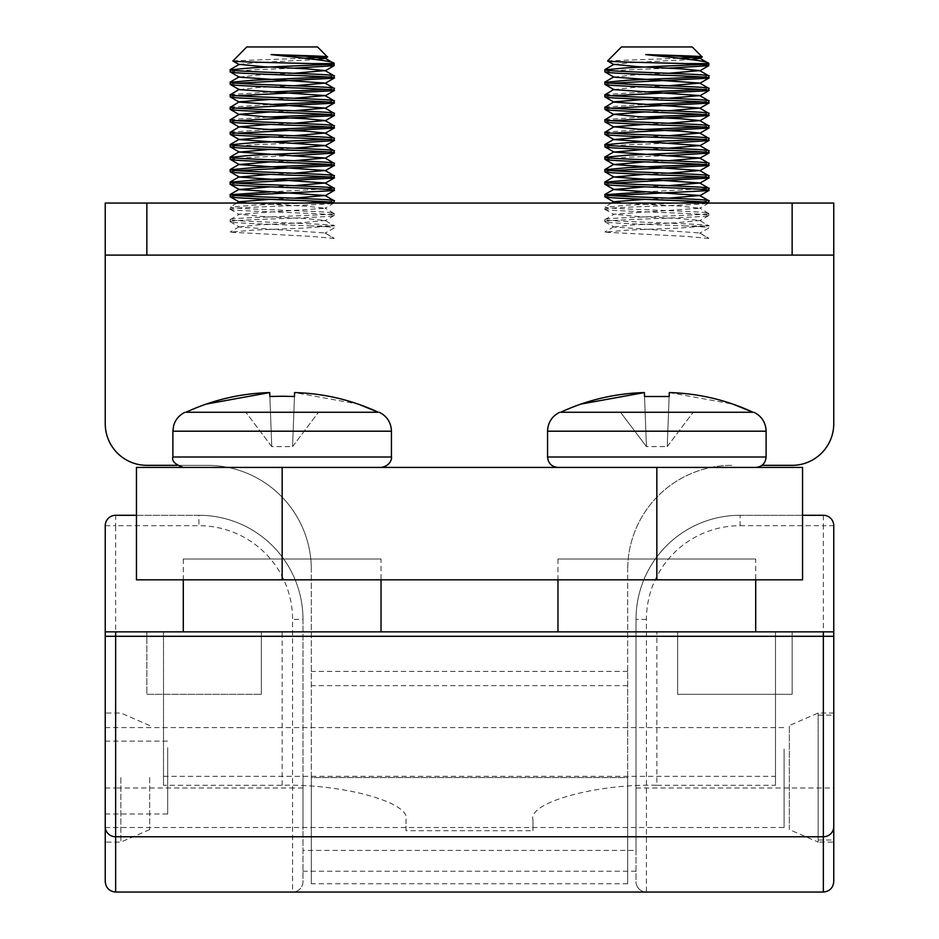 <?xml version="1.0" encoding="UTF-8"?>
<svg xmlns="http://www.w3.org/2000/svg" width="939" height="939" viewBox="0 0 939 939"><rect width="100%" height="100%" fill="white"/><g stroke="black" fill="none" stroke-linecap="round" stroke-linejoin="round"><path stroke-width="0.7" stroke-dasharray="4.7 3.52" d="M381.034 559.01L183.293 559.01L381.034 559.01L381.034 579.821M183.293 559.01L183.293 579.821M183.293 631.865L381.034 631.865L183.293 631.865M755.707 559.01L557.966 559.01L755.707 559.01L755.707 579.821M557.966 559.01L557.966 579.821M557.966 631.865L755.707 631.865L557.966 631.865M833.762 777.562L833.762 842.095L818.151 842.095L818.151 713.041L818.151 842.095L789.335 829.606L789.335 725.53L789.335 829.606M105.238 787.974L115.638 787.974L115.638 892.05A10.411 10.411 0 0 1 105.238 881.639A10.411 10.411 0 0 0 115.638 892.05L292.569 892.05A10.411 10.411 0 0 0 302.98 881.639L302.98 619.364A104.076 104.076 0 0 0 198.904 515.288L115.638 515.288A10.411 10.411 0 0 0 105.238 525.699L105.238 777.562M120.849 777.562L120.849 842.095L120.849 777.562M149.665 777.562L149.665 829.606L149.665 777.562M105.238 631.865L302.98 631.865L302.98 619.364A104.076 104.076 0 0 0 198.904 515.288L198.904 525.699A93.665 93.665 0 0 1 292.569 619.364L292.569 787.974L115.638 787.974L115.638 525.699L198.904 525.699M136.46 515.288L198.904 515.288A104.076 104.076 0 0 1 302.98 619.364L292.569 619.364M833.762 636.302L833.762 525.699A10.411 10.411 0 0 0 823.362 515.288L740.096 515.288A104.076 104.076 0 0 0 636.02 619.364L636.02 631.865L302.98 631.865L302.98 881.639A10.411 10.411 0 0 1 292.569 892.05L823.362 892.05A10.411 10.411 0 0 0 833.762 881.639L833.762 713.041L818.151 713.041L789.335 725.53M302.98 777.562L302.98 829.606L302.98 777.562M833.762 631.865L636.02 631.865L636.02 850.417L302.98 850.417M646.431 619.364L636.02 619.364A104.076 104.076 0 0 1 740.096 515.288A104.076 104.076 0 0 0 636.02 619.364L636.02 881.639A10.411 10.411 0 0 0 646.431 892.05A10.411 10.411 0 0 1 636.02 881.639A10.411 10.411 0 0 0 646.431 892.05L646.431 619.364A93.665 93.665 0 0 1 740.096 525.699L740.096 515.288L802.54 515.288M636.02 777.562L636.02 829.606L636.02 777.562M636.02 850.417L636.02 881.639M636.02 871.239L302.98 871.239M656.842 785.274L775.485 785.274L775.485 631.865L163.515 631.865L775.485 631.865L163.515 631.982L163.515 785.274L282.158 785.274C343.439 783.725 411.552 802.786 406.012 819.923L406.012 830.698L532.988 830.698L532.988 819.923C527.448 802.786 595.561 783.725 656.842 785.274L656.842 631.865M532.988 819.923L532.988 830.698M406.012 830.698L406.012 819.923M163.515 785.274L163.515 631.982M775.485 785.274L775.485 631.982M792.14 631.865L677.653 631.865L792.14 631.865L792.14 694.308L677.653 694.308L677.653 631.865L677.653 694.308L792.14 694.308L792.14 631.865M146.86 694.308L261.347 694.308L146.86 694.308L146.86 631.865L261.347 631.865L146.86 631.865L146.86 694.308M261.347 694.308L261.347 631.865L261.347 694.308M177.048 465.333L207.226 465.333A104.076 104.076 0 0 1 311.302 569.41A104.076 104.076 0 0 0 207.226 465.333L146.86 465.333A41.633 41.633 0 0 1 105.238 423.712L105.238 203.059L833.762 203.059L833.762 255.103L105.238 255.103L833.762 255.103L833.762 423.712A41.633 41.633 0 0 1 792.14 465.333L761.952 465.333M731.774 465.333A104.076 104.076 0 0 0 627.698 569.41A104.076 104.076 0 0 1 731.774 465.333M627.698 777.562L627.698 569.41L627.698 777.562L311.302 777.562L311.302 883.728L311.302 569.41L311.302 777.562L627.698 777.562L627.698 804.629L627.698 671.408L627.698 883.728L627.698 777.562M627.698 685.634L311.302 685.634M334.202 203.059L230.125 203.059L334.202 203.059M708.875 203.059L604.798 203.059L708.875 203.059M334.202 255.103L230.125 255.103L334.202 255.103M708.875 255.103L604.798 255.103L708.875 255.103M317.546 46.95L246.781 46.95M232.849 60.871L304.706 58.253M327.23 64.486L334.202 63.606M230.125 71.787L252.791 69.85L293.954 68.183M327.23 76.975L334.202 75.953M230.125 84.275L237.098 83.219M230.231 94.557L270.326 92.022M327.23 89.463L334.202 88.442M230.125 96.764L237.098 95.708M230.231 107.058L270.326 104.511M327.23 101.952L334.202 100.931M230.125 109.253L237.098 108.196M230.231 119.546L270.326 116.999M327.23 114.441L334.202 113.419M230.125 121.741L237.098 120.685M230.231 132.035L270.326 129.488M327.23 126.929L334.202 125.908M230.125 134.23L237.098 133.174M327.23 139.418L334.202 138.397M230.125 146.719L252.791 144.782L293.954 143.115M327.23 151.907L334.202 150.886M230.125 159.207L252.791 157.271L293.954 155.604M327.23 164.395L334.202 163.374M230.125 171.696L237.098 170.64M327.23 176.884L334.202 175.863M230.125 184.185L237.098 183.128M270.326 191.932L334.202 188.352M230.125 196.685L237.098 195.617M334.049 228.048L325.058 233.248L334.049 228.048C334.836 227.344 327.335 226.651 311.537 225.959L334.049 225.959C342.336 223.881 232.203 221.792 230.278 219.714C221.991 217.637 332.124 215.547 334.049 213.47C342.336 211.392 232.203 209.303 230.278 207.226L252.791 205.148L304.682 203.059M327.23 201.862L334.202 200.84M311.537 225.959C280.773 224.585 231.428 223.177 230.278 221.804C221.991 219.714 332.124 217.637 334.049 215.559C342.336 213.47 232.203 211.392 230.278 209.315L230.125 207.085M230.278 209.315C221.991 207.226 332.124 205.148 334.049 203.059M230.278 219.714L239.269 214.221L325.07 208.258L306.443 206.193L246.64 203.059M230.278 221.804L230.125 219.573M334.049 213.47L325.058 207.977M334.049 215.559L334.202 213.329M230.219 221.768L239.257 227.003L325.058 232.954L334.049 238.447L311.537 236.37L230.278 232.203L252.791 230.125L304.682 228.048L334.202 225.818L325.058 220.465L306.443 218.681L263.542 216.592L239.269 214.221M239.245 226.992L257.885 224.926L300.773 222.836L325.058 220.465M270.373 199.314L294.001 198.176M270.373 186.826L294.001 185.687M270.373 174.337L294.001 173.199M270.373 161.848L294.001 160.71M270.373 149.36L294.001 148.221M270.373 136.871L294.001 135.732M270.373 124.382L294.001 123.244M270.373 111.894L294.001 110.755M270.373 99.405L294.001 98.266M239.245 89.616L257.885 87.538L294.001 85.778M239.245 77.127L257.885 75.05L294.001 73.289M239.269 64.357L257.885 62.561L316.384 59.544M351.691 255.103L212.637 255.103L351.691 255.103M802.54 467.422L136.46 467.422M292.569 446.6L318.485 412.256L292.569 446.6L294.459 396.504L269.869 396.504L269.716 392.572L270.455 412.256L245.83 412.256L270.455 412.256L271.758 446.6L269.869 396.504L270.455 412.256L186.004 412.256L270.455 412.256L271.758 446.6L292.569 446.6L294.611 392.572L358.299 404.134M379.274 412.256L378.323 412.256M318.485 412.256L293.872 412.256L318.485 412.256M185.053 412.256L206.064 404.122M271.758 446.6L245.83 412.256L271.758 446.6L269.869 396.504M339.402 467.422L224.926 467.422L339.402 467.422M714.074 467.422L599.598 467.422L714.074 467.422M802.54 579.821L136.46 579.821M525.194 579.821L354.273 579.821L525.194 579.821M552.766 579.821L760.919 579.821L552.766 579.821M178.081 579.821L386.234 579.821L178.081 579.821M692.219 46.95L621.454 46.95M607.521 60.871L679.39 58.253M701.903 64.486L708.875 63.606M604.798 71.787L627.463 69.85L668.627 68.183M701.903 76.975L708.875 75.953M604.798 84.275L611.77 83.219M604.904 94.557L644.999 92.022M701.903 89.463L708.875 88.442M604.798 96.764L611.77 95.708M604.904 107.058L644.999 104.511M701.903 101.952L708.875 100.931M604.798 109.253L611.77 108.196M604.904 119.546L644.999 116.999M701.903 114.441L708.875 113.419M604.798 121.741L611.77 120.685M604.904 132.035L644.999 129.488M701.903 126.929L708.875 125.908M604.798 134.23L611.77 133.174M701.903 139.418L708.875 138.397M604.798 146.719L627.463 144.782L668.627 143.115M701.903 151.907L708.875 150.886M604.798 159.207L627.463 157.271L668.627 155.604M701.903 164.395L708.875 163.374M604.798 171.696L611.77 170.64M701.903 176.884L708.875 175.863M604.798 184.185L611.77 183.128M644.999 191.932L708.875 188.352M604.798 196.685L611.77 195.617M708.722 228.048L699.743 233.248L708.722 228.048C709.52 227.344 702.008 226.651 686.209 225.959L708.722 225.959C717.009 223.881 606.876 221.792 604.951 219.714C596.664 217.637 706.797 215.547 708.722 213.47C717.009 211.392 606.876 209.303 604.951 207.226L627.463 205.148L679.355 203.059M701.903 201.862L708.875 200.84M686.209 225.959C655.445 224.585 606.113 223.177 604.951 221.804C596.664 219.714 706.797 217.637 708.722 215.559C717.009 213.47 606.876 211.392 604.951 209.315L604.798 207.085M604.951 209.315C596.664 207.226 706.797 205.148 708.722 203.059M604.951 219.714L613.942 214.221L699.755 208.258L681.115 206.193L621.325 203.059M604.951 221.804L604.798 219.573M708.722 213.47L699.731 207.977M708.722 215.559L708.875 213.329M604.892 221.768L613.942 227.003L699.731 232.954L708.722 238.447L686.209 236.37L604.951 232.203L627.463 230.125L679.355 228.048L708.875 225.818L699.731 220.465L681.115 218.681L638.227 216.592L613.942 214.221M613.93 226.992L632.557 224.926L675.458 222.836L699.731 220.465M645.046 199.314L668.674 198.176M645.046 186.826L668.674 185.687M645.046 174.337L668.674 173.199M645.046 161.848L668.674 160.71M645.046 149.36L668.674 148.221M645.046 136.871L668.674 135.732M645.046 124.382L668.674 123.244M645.046 111.894L668.674 110.755M645.046 99.405L668.674 98.266M613.93 89.616L632.557 87.538L668.674 85.778M613.93 77.127L632.557 75.05L668.674 73.289M613.942 64.357L632.557 62.561L691.057 59.544M726.363 255.103L587.309 255.103L726.363 255.103M644.541 396.504L646.431 446.6L644.541 396.504L645.128 412.256L620.515 412.256L646.431 446.6L667.242 446.6L669.284 392.572L668.545 412.256L693.17 412.256L668.545 412.256L667.242 446.6L668.545 412.256L752.996 412.256L668.545 412.256L669.131 396.504L644.541 396.504L644.389 392.572L646.431 446.6L620.515 412.256L645.128 412.256L559.726 412.256M646.431 446.6L645.128 412.256L560.677 412.256L580.736 404.122M656.842 467.422L557.966 467.422L755.707 467.422L656.842 467.422L656.842 579.821M667.242 446.6L693.17 412.256L667.242 446.6L669.131 396.504M669.284 392.572L732.972 404.134M753.947 412.256L752.996 412.256M105.238 806.155L105.238 727.608L105.238 806.155M784.1 748.97L784.1 827.517L784.1 748.97M167.682 747.69L167.682 813.996L167.682 747.69M105.238 747.69L105.238 813.996L105.238 747.69M818.151 741.822L818.151 840.018L818.151 741.822M833.762 741.822L833.762 840.018L833.762 741.822M115.638 515.288A10.411 10.411 0 0 0 105.238 525.699L115.638 525.699L115.638 515.288M302.98 787.974L292.569 787.974L292.569 892.05M740.096 525.699L823.362 525.699L823.362 892.05A10.411 10.411 0 0 0 833.762 881.639M636.02 787.974L833.762 787.974M833.762 525.699A10.411 10.411 0 0 0 823.362 515.288L823.362 525.699L833.762 525.699M282.158 785.274L282.158 631.865M163.515 776.307L775.485 776.307M391.446 457.011L172.882 457.011M172.882 431.201L391.446 431.201M379.544 412.385L184.783 412.385M282.158 467.422L282.158 579.821M754.217 412.385L559.456 412.385M547.554 431.201L766.118 431.201M766.118 457.011L547.554 457.011M149.665 829.606L120.849 842.095L105.238 842.095M149.665 725.53L120.849 713.041L105.238 713.041M627.698 671.408L311.302 671.408M627.698 883.728L311.302 883.728M334.108 203.035L325.07 208.258M230.219 209.28L239.245 214.503M334.108 215.524L325.07 220.747M325.058 232.954L334.096 238.189M239.269 226.71L230.231 231.945M236.968 203.059L230.231 206.967M708.781 203.035L699.755 208.258M604.892 209.28L613.93 214.503M708.781 215.524L699.755 220.747M699.731 232.954L708.769 238.189M613.942 226.71L604.904 231.945M611.641 203.059L604.904 206.967M105.238 727.608L784.1 727.608M105.238 813.996L167.682 813.996M105.238 741.141L167.682 741.141M105.238 827.517L784.1 827.517M818.151 715.119L833.762 715.119M818.151 840.018L833.762 840.018"/><path stroke-width="1.41" d="M183.293 579.821L183.293 631.865M381.034 579.821L381.034 631.865M557.966 579.821L557.966 631.865M755.707 579.821L755.707 631.865M105.238 777.562L105.238 881.639C105.896 887.918 109.358 891.393 115.638 892.05L823.362 892.05C829.642 891.393 833.104 887.918 833.762 881.639L833.762 631.865L115.638 631.865L115.638 892.05M105.238 881.639L105.238 631.865L115.638 631.865M136.46 515.288L115.638 515.288A10.411 10.411 0 0 0 105.238 525.699L105.238 631.865M833.762 631.865L833.762 525.699A10.411 10.411 0 0 0 823.362 515.288L802.54 515.288M833.762 713.041L833.762 636.302L823.362 636.302L823.362 631.865M833.762 777.562L833.762 842.095M761.952 465.333L792.14 465.333A41.633 41.633 0 0 0 833.762 423.712L833.762 255.103L105.238 255.103L105.238 423.712A41.633 41.633 0 0 0 146.86 465.333L177.048 465.333M792.14 255.103L792.14 203.059L833.762 203.059L833.762 255.103M105.238 255.103L105.238 203.059L146.86 203.059L146.86 255.103M792.14 203.059L146.86 203.059M293.954 68.183L334.049 65.683C334.836 64.991 327.335 64.298 311.537 63.606C281.207 62.749 233.259 61.857 232.907 60.965L246.781 46.95L317.546 46.95L327.488 56.997C330.129 56.223 299.013 55.436 271.089 54.591C300.644 57.983 335.141 60.835 334.049 63.606M304.706 58.253L327.476 57.009L325.07 58.394L306.443 56.317L271.089 54.591M334.049 76.094C342.336 74.017 232.203 71.927 230.278 69.85L252.791 67.761L327.23 64.486M237.098 83.219L334.049 78.172C342.336 76.094 232.203 74.005 230.278 71.927L230.125 69.709M334.049 88.583C342.336 86.505 232.203 84.416 230.278 82.339L252.791 80.249L327.23 76.975M237.098 95.708L334.049 90.66C342.336 88.583 232.203 86.494 230.278 84.416L230.125 82.198M334.049 101.072C342.336 98.994 232.203 96.905 230.278 94.827L239.269 89.334M270.326 92.022L327.23 89.463M237.098 108.196L334.049 103.149C342.336 101.072 232.203 98.982 230.278 96.905L230.125 94.686M334.049 113.56C342.336 111.483 232.203 109.394 230.278 107.316L239.269 101.823L270.373 99.405M270.326 104.511L327.23 101.952M237.098 120.685L334.049 115.638C342.336 113.56 232.203 111.471 230.278 109.394L230.125 107.175M334.049 126.049C342.336 123.971 232.203 121.882 230.278 119.805L239.269 114.312L270.373 111.894M270.326 116.999L327.23 114.441M237.098 133.174L334.049 128.127C342.336 126.049 232.203 123.96 230.278 121.882L230.125 119.664M334.049 138.538C342.336 136.46 232.203 134.371 230.278 132.293L239.269 126.8L270.373 124.382M270.326 129.488L327.23 126.929M293.954 143.115L334.049 140.615C342.336 138.538 232.203 136.448 230.278 134.371L230.125 132.153M334.049 151.026C342.336 148.949 232.203 146.86 230.278 144.782L252.791 142.705L327.23 139.418M293.954 155.604L334.049 153.104C342.336 151.026 232.203 148.937 230.278 146.86L230.125 144.641M334.049 163.515C342.336 161.438 232.203 159.348 230.278 157.271L252.791 155.193L327.23 151.907M237.098 170.64L334.049 165.593C342.336 163.515 232.203 161.426 230.278 159.348L230.125 157.13M334.049 176.004C342.336 173.926 232.203 171.837 230.278 169.759L252.791 167.682L327.23 164.395M237.098 183.128L334.049 178.081C342.336 176.004 232.203 173.915 230.278 171.837L230.125 169.619M334.049 188.493C342.336 186.415 232.203 184.326 230.278 182.248L252.791 180.171L327.23 176.884M237.098 195.617L334.049 190.57C342.336 188.493 232.203 186.403 230.278 184.326L230.125 184.185M334.049 200.981C342.336 198.904 232.203 196.814 230.278 194.737L270.326 191.932M334.049 203.059L334.061 203.059C342.336 200.981 232.203 198.904 230.278 196.814L230.125 194.596M304.682 203.059L327.23 201.862M334.049 78.172L334.096 75.824L325.058 70.601L306.443 68.805L263.542 66.728L239.269 64.357L230.231 69.58M334.049 90.66L334.096 88.313L325.058 83.09L239.245 77.127L230.219 71.904M334.049 103.149L334.096 100.802L325.058 95.578L239.245 89.616L230.219 84.393M334.049 115.638L334.096 113.302L325.058 108.067L239.257 102.116L230.219 96.881M334.049 128.127L334.096 125.791L325.058 120.556L306.443 118.76L263.542 116.682L239.269 114.312M334.049 140.615L334.096 138.279L325.058 133.045L306.443 131.249L263.542 129.171L239.269 126.8M334.049 153.104L334.096 150.768L325.058 145.533L239.257 139.582L270.373 136.871M334.049 165.593L334.096 163.257L325.058 158.022L239.257 152.071L270.373 149.36M334.049 178.081L334.096 175.746L325.058 170.511L239.257 164.56L270.373 161.848M334.049 190.57L334.096 188.234L325.058 182.999L239.257 177.048L270.373 174.337M334.108 203.035L334.096 200.723L325.058 195.488L239.257 189.537L270.373 186.826M334.049 65.683L334.202 63.606L311.537 63.606M246.64 203.059L239.269 201.732L270.373 199.314M294.001 198.176L325.058 195.488M294.001 185.687L325.058 182.999M294.001 173.199L325.058 170.511M294.001 160.71L325.058 158.022M294.001 148.221L325.058 145.533M294.001 135.732L325.058 133.045M294.001 123.244L325.058 120.556M294.001 110.755L325.058 108.067M294.001 98.266L325.058 95.578M294.001 85.778L325.058 83.09M294.001 73.289L325.058 70.601M316.384 59.544L325.07 58.394M325.058 58.112L334.202 63.606M282.158 396.235L294.459 396.504L294.611 392.572C323.861 393.394 351.773 399.955 378.323 412.256L186.004 412.256C212.472 399.991 240.384 393.429 269.716 392.572L269.869 396.504L282.158 396.235M358.299 404.134L378.323 412.256M206.064 404.122L269.716 392.572L269.869 396.504M136.46 467.422L802.54 467.422L802.54 579.821L136.46 579.821L136.46 467.422M668.627 68.183L708.722 65.683C709.52 64.991 702.008 64.298 686.209 63.606C655.88 62.749 607.932 61.857 607.58 60.965L621.454 46.95L692.219 46.95L702.161 56.997C704.802 56.223 673.686 55.436 645.762 54.591C675.317 57.983 709.825 60.835 708.722 63.606M679.39 58.253L702.149 57.009L699.755 58.394L681.115 56.317L645.762 54.591M708.722 76.094C717.009 74.017 606.876 71.927 604.951 69.85L627.463 67.761L701.903 64.486M611.77 83.219L708.722 78.172C717.009 76.094 606.876 74.005 604.951 71.927L604.798 69.709M708.722 88.583C717.009 86.505 606.876 84.416 604.951 82.339L627.463 80.249L701.903 76.975M611.77 95.708L708.722 90.66C717.009 88.583 606.876 86.494 604.951 84.416L604.798 82.198M708.722 101.072C717.009 98.994 606.876 96.905 604.951 94.827L613.942 89.334M644.999 92.022L701.903 89.463M611.77 108.196L708.722 103.149C717.009 101.072 606.876 98.982 604.951 96.905L604.798 94.686M708.722 113.56C717.009 111.483 606.876 109.394 604.951 107.316L613.942 101.823L645.046 99.405M644.999 104.511L701.903 101.952M611.77 120.685L708.722 115.638C717.009 113.56 606.876 111.471 604.951 109.394L604.798 107.175M708.722 126.049C717.009 123.971 606.876 121.882 604.951 119.805L613.942 114.312L645.046 111.894M644.999 116.999L701.903 114.441M611.77 133.174L708.722 128.127C717.009 126.049 606.876 123.96 604.951 121.882L604.798 119.664M708.722 138.538C717.009 136.46 606.876 134.371 604.951 132.293L613.942 126.8L645.046 124.382M644.999 129.488L701.903 126.929M668.627 143.115L708.722 140.615C717.009 138.538 606.876 136.448 604.951 134.371L604.798 132.153M708.722 151.026C717.009 148.949 606.876 146.86 604.951 144.782L627.463 142.705L701.903 139.418M668.627 155.604L708.722 153.104C717.009 151.026 606.876 148.937 604.951 146.86L604.798 144.641M708.722 163.515C717.009 161.438 606.876 159.348 604.951 157.271L627.463 155.193L701.903 151.907M611.77 170.64L708.722 165.593C717.009 163.515 606.876 161.426 604.951 159.348L604.798 157.13M708.722 176.004C717.009 173.926 606.876 171.837 604.951 169.759L627.463 167.682L701.903 164.395M611.77 183.128L708.722 178.081C717.009 176.004 606.876 173.915 604.951 171.837L604.798 169.619M708.722 188.493C717.009 186.415 606.876 184.326 604.951 182.248L627.463 180.171L701.903 176.884M611.77 195.617L708.722 190.57C717.009 188.493 606.876 186.403 604.951 184.326L604.798 184.185M708.722 200.981C717.009 198.904 606.876 196.814 604.951 194.737L644.999 191.932M708.722 203.059L708.734 203.059C717.009 200.981 606.876 198.904 604.951 196.814L604.798 194.596M679.355 203.059L701.903 201.862M708.722 78.172L708.769 75.824L699.731 70.601L681.115 68.805L638.227 66.728L613.942 64.357L604.904 69.58M708.722 90.66L708.769 88.313L699.731 83.09L613.93 77.127L604.892 71.904M708.722 103.149L708.769 100.802L699.731 95.578L613.93 89.616L604.892 84.393M708.722 115.638L708.769 113.302L699.731 108.067L613.942 102.116L604.892 96.881M708.722 128.127L708.769 125.791L699.731 120.556L681.115 118.76L638.227 116.682L613.942 114.312M708.722 140.615L708.769 138.279L699.731 133.045L681.115 131.249L638.227 129.171L613.942 126.8M708.722 153.104L708.769 150.768L699.731 145.533L613.942 139.582L645.046 136.871M708.722 165.593L708.769 163.257L699.731 158.022L613.942 152.071L645.046 149.36M708.722 178.081L708.769 175.746L699.731 170.511L613.942 164.56L645.046 161.848M708.722 190.57L708.769 188.234L699.731 182.999L613.942 177.048L645.046 174.337M708.781 203.035L708.769 200.723L699.731 195.488L613.942 189.537L645.046 186.826M708.722 65.683L708.875 63.606L686.209 63.606M621.325 203.059L613.942 201.732L645.046 199.314M668.674 198.176L699.731 195.488M668.674 185.687L699.731 182.999M668.674 173.199L699.731 170.511M668.674 160.71L699.731 158.022M668.674 148.221L699.731 145.533M668.674 135.732L699.731 133.045M668.674 123.244L699.731 120.556M668.674 110.755L699.731 108.067M668.674 98.266L699.731 95.578M668.674 85.778L699.731 83.09M668.674 73.289L699.731 70.601M691.057 59.544L699.755 58.394M699.731 58.112L708.875 63.606M644.541 396.504L669.131 396.504L669.284 392.572C698.546 393.394 726.446 399.955 752.996 412.256L560.677 412.256C587.145 399.991 615.057 393.429 644.389 392.572L644.541 396.504L644.389 392.572L580.736 404.122M669.131 396.504L669.284 392.572M732.972 404.134L752.996 412.256M105.238 636.302L823.362 636.302L823.362 836.766A10.411 10.024 0 0 0 833.762 826.743M105.238 826.743A10.411 10.024 0 0 0 115.638 836.766L823.362 836.766L823.362 892.05M391.446 457.011L391.446 431.201L172.882 431.201L172.882 457.011L391.446 457.011C391.892 456.964 391.633 465.767 381.034 467.422M282.158 467.422L282.158 579.821M656.842 467.422L656.842 579.821M547.554 431.201L547.554 457.011L766.118 457.011L766.118 431.201L547.554 431.201C547.907 422.632 551.874 416.364 559.456 412.385M230.125 182.107L230.125 184.197M334.108 65.66L325.07 70.883M334.108 78.148L325.07 83.371M334.108 90.637L325.07 95.86M334.108 103.126L325.07 108.349M230.219 109.37L239.245 114.593M334.108 115.614L325.07 120.838M230.219 121.859L239.245 127.082M334.108 128.103L325.07 133.326M230.219 134.347L239.245 139.571M334.108 140.592L325.07 145.815M230.219 146.836L239.245 152.059M334.108 153.08L325.07 158.304M230.219 159.325L239.245 164.548M334.108 165.569L325.07 170.792M230.219 171.814L239.245 177.037M334.108 178.058L325.07 183.281M230.219 184.302L239.245 189.525M334.108 190.547L325.07 195.77M230.219 196.791L239.245 202.014M239.245 64.638L232.872 60.953M239.269 201.732L236.968 203.059M239.269 189.244L230.231 194.479M239.269 176.755L230.231 181.99M239.269 164.266L230.231 169.501M239.269 151.778L230.231 157.013M239.269 139.289L230.231 144.524M239.269 76.845L230.231 82.069M391.446 431.201C391.094 422.632 387.126 416.364 379.544 412.385M172.882 431.201L173.609 425.743C175.382 419.663 179.114 415.214 184.783 412.385M172.882 457.011C171.602 460.979 175.065 464.453 183.293 467.422M604.798 182.107L604.798 184.197M708.781 65.66L699.755 70.883M708.781 78.148L699.755 83.371M708.781 90.637L699.755 95.86M708.781 103.126L699.755 108.349M604.892 109.37L613.93 114.593M708.781 115.614L699.755 120.838M604.892 121.859L613.93 127.082M708.781 128.103L699.755 133.326M604.892 134.347L613.93 139.571M708.781 140.592L699.755 145.815M604.892 146.836L613.93 152.059M708.781 153.08L699.755 158.304M604.892 159.325L613.93 164.548M708.781 165.569L699.755 170.792M604.892 171.814L613.93 177.037M708.781 178.058L699.755 183.281M604.892 184.302L613.93 189.525M708.781 190.547L699.755 195.77M604.892 196.791L613.93 202.014M613.93 64.638L607.556 60.953M613.942 201.732L611.641 203.059M613.942 189.244L604.904 194.479M613.942 176.755L604.904 181.99M613.942 164.266L604.904 169.501M613.942 151.778L604.904 157.013M613.942 139.289L604.904 144.524M613.942 76.845L604.904 82.069M547.554 457.011C548.176 463.326 551.639 466.8 557.966 467.422M766.118 457.011C765.496 463.326 762.034 466.8 755.707 467.422M766.118 431.201C765.766 422.632 761.811 416.364 754.217 412.385"/></g></svg>

